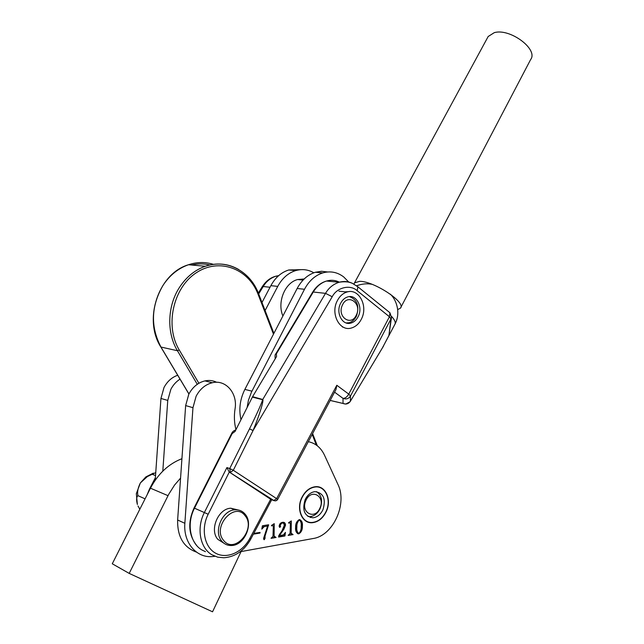 <?xml version="1.0" encoding="UTF-8"?>
<svg xmlns="http://www.w3.org/2000/svg" width="644" height="644" viewBox="0 0 644 644"><rect width="100%" height="100%" fill="white"/><g stroke="black" fill="none" stroke-linecap="round" stroke-linejoin="round"><path stroke-width="0.97" d="M310.368 517.567L311.1 517.108M301.964 497.788C296.24 509.251 302.398 523.58 312.396 522.437C318.249 521.745 322.797 518.09 326.065 511.489C331.732 499.953 325.429 485.568 315.174 487.009C309.571 487.822 305.167 491.412 301.964 497.788M235.962 429.653C234.263 423.06 233.949 416.177 235.028 409.021C237.853 393.46 225.891 379.3 212.319 382.737C205.404 384.46 200.002 388.96 196.122 396.229L192.959 407.692L184.86 523.298C183.242 542.168 195.897 557.583 211.554 556.641L214.983 556.295M216.69 382.295C213.003 380.483 209.075 380.024 204.897 380.902C198.014 382.6 192.645 387.044 188.789 394.233L185.649 405.583L177.631 520.014C177.317 536.75 183.629 547.456 196.549 552.141M291.297 520.916L291.16 533.2L293.076 534.601L288.222 535.422L290.082 533.377L290.396 523.54L289.872 522.904L288.617 523.097L288.633 522.654L291.297 520.916M274.231 523.653L274.103 536.066L276.067 537.482L271.1 538.328L273 536.251L273.314 526.309L272.782 525.665L271.494 525.866L271.51 525.415L274.231 523.653M253.776 533.433L260.039 532.403L260.015 533.071L253.382 534.166M240.188 551.739L313.145 538.521C333.262 535.679 347.647 503.552 337.891 484.32L324.447 455.075C320.889 447.652 315.512 443.193 308.307 441.687M250.323 539.897L249.566 541.21M268.604 524.779L265.038 536.041L265.03 538.424L264.193 539.712L263.549 538.497L267.606 526.051L264.193 526.599L261.802 529.143L262.39 525.778L268.604 524.779M281.975 530.873L284.237 525.544L283.899 523.556L282.177 522.823L280.164 525.029L280.583 526.438L279.923 527.364L279.134 526.301C279.44 524.063 280.543 522.743 282.434 522.34L282.917 522.284C284.6 522.228 285.461 523.218 285.509 525.254L283.835 529.344L279.383 535.599L283.416 534.923L285.453 532.379L284.938 535.977L278.611 537.048L278.651 535.897L281.975 530.873M302.382 526.148C302.527 529.714 301.336 532.274 298.808 533.844L298.526 533.876C296.224 532.95 295.25 530.753 295.612 527.267C295.491 523.685 296.715 521.141 299.267 519.644L299.5 519.619C301.786 520.521 302.744 522.703 302.382 526.148L301.891 525.963C302.044 529.521 300.853 532.081 298.317 533.651L298.808 533.844M259.556 532.475L260.015 533.071M259.54 532.87L253.551 533.86M268.113 524.86L268.58 525.351M268.105 525.158L264.563 535.84L265.038 536.041M264.563 535.84L264.555 538.223L265.03 538.424M264.555 538.223L263.807 539.495L264.282 539.704M264.193 526.599L267.606 526.051M263.718 526.406L261.979 528.104M273.998 524.127L273.62 535.864L274.103 536.066M273.62 535.864L274.392 536.975M275.592 537.12L276.067 537.482M275.584 537.281L271.108 538.038M272.195 525.48L271.502 525.593M282.933 522.815L282.177 522.823M279.882 523.983L279.681 524.836L280.164 525.029M279.681 524.836L280.583 526.438M280.1 526.245L279.44 527.17L279.923 527.364M283.859 522.356L285.509 525.254M285.026 525.061L283.352 529.151L279.512 534.351M278.9 535.397L279.383 535.599M284.777 533.562L284.455 535.776L284.938 535.977M284.455 535.776L278.619 536.766M291.048 521.415L290.677 532.999L291.16 533.2M290.677 532.999L291.45 534.093M292.601 534.238L293.076 534.601M292.593 534.399L288.23 535.14M289.293 522.719L288.625 522.823M298.317 533.651L297.528 533.626M299.991 519.652C301.521 521.125 302.157 523.226 301.891 525.963M299.532 520.062L298.768 519.885C296.989 521.648 296.192 523.975 296.377 526.864C296.023 529.706 296.602 531.823 298.116 533.224M301.142 526.357C301.545 523.427 300.957 521.334 299.371 520.062L299.251 520.078C297.472 521.841 296.683 524.168 296.868 527.058C296.49 529.988 297.101 532.105 298.703 533.417L298.824 533.409C300.603 531.638 301.376 529.288 301.142 526.357M298.768 519.885L299.251 520.078M296.377 526.864L296.868 527.058M180.087 379.107C176.215 381.554 173.131 384.967 170.845 389.354L167.754 400.415L162.803 471.134M177.696 375.251C171.851 377.303 167.287 381.385 164.011 387.503L160.944 398.451L155.22 480.174M313.821 272.782C308.138 269.522 302.108 268.781 295.725 270.577C288.182 272.959 282.193 278.232 277.749 286.395L265.095 310.537M300.668 269.667L288.77 269.981C281.259 272.34 275.294 277.564 270.866 285.654L261.995 302.511M348.686 282.016L343.743 276.968C337.384 272.122 330.396 270.77 322.765 272.903C315.109 275.382 309.023 280.832 304.499 289.277L251.402 392.244L248.423 400.294L247.103 407.555M327.595 271.969L321.509 271.269L315.351 272.267C307.727 274.714 301.666 280.124 297.158 288.48L244.865 389.419C239.962 399.296 238.666 409.391 240.977 419.703M180.57 478.114L174.572 485.045L168.736 494.27L129.194 573.401L212.544 611.8L241.065 551.578M181.93 458.689C168.583 463.897 158.094 473.734 150.455 488.192L112.281 563.782L129.194 573.401M305.159 499.607C301.931 510.338 304.515 516.399 312.912 517.792C317.202 517.269 320.551 514.58 322.958 509.726C326.162 498.923 323.497 492.885 314.956 491.63C310.802 492.217 307.534 494.874 305.159 499.607M326.242 511.594C331.998 499.881 325.606 485.27 315.182 486.743C309.498 487.564 305.031 491.211 301.77 497.683C295.966 509.315 302.221 523.862 312.364 522.711C318.305 522.002 322.934 518.299 326.242 511.594M330.195 400.431L343.035 403.442C346.134 404.641 348.581 403.885 350.384 401.156L350.489 396.036L348.758 394.12L389.435 316.751L390.997 318.861L391.472 317.492L388.912 335.484L390.997 318.861L350.489 396.036C348.654 398.805 346.158 399.578 343.002 398.354L334.582 392.164M350.328 401.301L382.222 348.243L394.764 324.56C395.971 322.797 394.901 320.076 391.552 316.381M345.095 291.845L348.863 291.643M278.691 275.624L275.865 276.204C270.464 278.047 266.246 281.484 263.219 286.516L270.021 287.264M275.761 353.942L276.357 353.822L276.566 356.518L252.601 396.68L262.744 399.489C264.088 400.157 259.25 415.734 253.06 430.53L249.502 428.872C256.578 414.768 263.074 400.133 262.478 399.666L252.368 397.107L235.052 431.456L232.162 433.581L194.52 508.148C186.446 523.508 190.069 543.327 202.023 550.032L205.468 551.683M262.744 399.489L325.51 293.358C328.673 287.924 333.214 284.213 339.122 282.233L339.13 282.233C344.186 280.929 348.831 281.42 353.081 283.698M252.368 397.107L252.601 396.68M388.912 335.484L382.584 347.599L350.038 401.792L345.659 404.078L343.035 403.442L343.002 398.354C345.103 398.427 347.019 397.018 348.758 394.12L336.804 385.273L335.975 389.54L277.757 499.285L335.975 389.54M271.245 499.631L229.28 472.068L208.181 514.242C200.799 528.756 204.309 547.022 215.523 553.14C226.624 559.459 242.434 552.471 249.751 538.521L270.593 499.39L273.821 500.501L229.28 472.068M229.184 472.004L226.921 467.568L229.715 468.558L249.502 428.872M356.953 286.057L357.871 286.789L357.251 290.774C350.417 284.213 336.973 287.28 332.215 296.731L253.06 430.53L233.305 470.273L277.725 499.341C276.735 500.815 275.431 501.201 273.821 500.501L276.727 498.432L336.804 385.273M233.305 470.273L229.715 468.558L230.391 472.438L233.305 470.273M235.817 429.934C233.82 430.538 232.436 431.738 231.647 433.517L232.162 433.581M356.365 314.98C362.266 303.533 347.849 292.899 342.487 304.942C336.506 316.607 351.189 327.023 356.365 314.98M349.394 296.61C357.251 299.557 359.602 306.045 356.446 316.075C354.715 319.593 352.276 321.807 349.129 322.724L346.118 322.95M282.901 316.003C276.936 302.205 284.93 282.652 297.633 279.536L304.177 278.973M340.515 303.525C335.572 312.96 342.479 325.824 350.883 323.103C354.063 322.177 356.534 319.931 358.289 316.373C363.184 306.93 356.229 294.002 347.68 296.924C344.629 297.874 342.238 300.08 340.515 303.525M361.566 318.748C368.288 305.755 358.716 287.973 346.923 292.038C342.753 293.358 339.493 296.369 337.134 301.078C330.332 314.047 339.815 331.732 351.334 328.029C355.738 326.766 359.151 323.674 361.566 318.748M342.479 327.063L342.938 326.975M319.883 508.213C325.759 496.395 311.326 487.991 305.989 500.316C300.032 512.35 314.723 520.505 319.883 508.213M316.502 491.63C321.71 495.292 322.902 500.968 320.076 508.655C317.701 513.445 314.393 516.094 310.15 516.609L307.913 516.448M223.597 540.388C234.44 554.717 256.57 528.909 245.082 515.739C234.666 501.08 211.739 526.929 223.597 540.388M245.235 514.306C253.728 523.958 244.511 545.363 231.655 545.5C227.686 545.677 224.402 544.228 221.802 541.153C213.204 531.702 222.156 510.33 234.786 509.839C239.045 509.517 242.522 511.006 245.235 514.306M238.288 510L230.761 508.205C218.171 508.68 209.252 529.923 217.825 539.342L224.16 543.375M153.361 473.115L145.85 476.922L140.376 482.92L136.327 493.666L137.381 504.477C136.222 500.018 136.407 497.079 137.945 495.671C137.1 492.129 137.905 487.878 140.376 482.92L147.379 476.56L155.751 472.591M155.542 475.594L151.976 474.153M145.069 498.842L137.945 495.671M139.812 509.251L138.017 505.991M487.605 37.577L488.176 36.507L494.222 32.683C509.823 27.861 538.722 49.395 530.616 59.594L400.777 307.526M354.007 284.165L354.506 282.853L359.642 281.331C373.923 281.042 406.42 302.527 400.439 308.162L397.718 309.571M192.959 407.692L185.649 405.583M184.86 523.298L177.631 520.014M283.352 529.151L283.835 529.344M167.754 400.415L160.944 398.451M277.749 286.395L270.866 285.654M304.499 289.277L297.158 288.48M251.949 391.158L244.865 389.419M197.273 384.299L177.438 350.73C166.506 332.771 167.36 305.892 179.491 287.369C186.293 276.992 194.907 269.957 205.323 266.262C217.117 262.462 228.209 263.525 238.602 269.466M213.462 264.37C205.307 261.818 196.992 261.939 188.515 264.74C178.235 268.339 169.742 275.197 163.037 285.324C151.002 306.214 150.342 326.846 161.056 347.221L188.942 393.935M273.483 334.18L258.067 294.284C248.447 268.532 219.057 257.415 196.203 272.831C173.131 287.788 164.623 325.888 179.265 350.006L177.438 350.73L160.839 347.019C142.992 319.344 158.601 273.386 188.515 264.74L205.323 266.262C227.074 258.598 250.379 271.382 258.606 293.736L258.566 293.632M316.325 445.06L312.195 434.362M179.265 350.006L198.891 383.269M191.59 265.014C197.813 263.525 203.939 263.517 209.952 264.982M258.067 294.284L258.606 293.736L273.909 333.359M168.02 495.671L150.455 488.192M389 312.002L389.942 312.759L389.435 316.751L357.251 290.774M249.751 538.521L250.685 539.237C244.181 550.717 235.245 556.891 223.879 557.768L217.672 557.165L211.981 554.814C199.938 548.052 196.291 527.975 204.438 512.391L226.921 467.568M196.798 545.645C188.475 535.092 187.557 522.542 194.045 507.987L208.181 514.242M155.325 478.677L148.732 491.597M155.397 477.663L149.529 488.957L149.98 489.126M262.156 286.846L263.219 286.516L258.679 293.914M339.38 282.169C335.291 280.14 331.008 279.762 326.54 281.034C321.163 282.708 316.743 286.371 313.274 292.014L325.51 293.358L332.215 296.731M312.63 292.215L313.274 292.014L276.357 353.822M274.191 500.678L273.225 500.38M258.341 293.06L262.245 286.709C265.867 281.122 270.408 277.62 275.874 276.204L277.838 276.389M277.741 499.317L277.725 499.341C276.348 500.71 275.254 501.153 274.425 500.67M212.319 382.737L204.897 380.902M272.782 525.665L272.299 525.472M282.442 522.791L281.959 522.598M289.872 522.904L289.389 522.711M298.526 533.876L298.035 533.675M299.371 520.062L298.888 519.877M295.725 270.577L288.77 269.981M322.765 272.903L315.351 272.267M160.936 347.172L188.901 394.015M312.606 433.581L317.331 445.801M391.472 317.492L389.942 312.759L357.871 286.789L352.598 283.473C351.793 283.207 348.203 280.808 339.13 282.233L339.13 282.233M395.102 323.932C400.906 312.702 396.422 299.677 390.361 294.187M275.246 358.724C274.867 355.891 275.044 354.272 275.801 353.878L312.678 292.135C316.204 286.403 320.825 282.7 326.54 281.034L339.122 282.233M356.599 285.791C361.912 283.827 367.04 283.32 371.974 284.294M330.179 400.455L343.091 403.482M383.446 346.166L382.52 347.76M149.529 488.957L147.065 494.906M250.693 539.221L271.679 499.792M231.647 433.517L194.045 507.987M297.633 279.536L303.099 280.068M346.923 292.038L338.961 291.193M230.761 508.205L234.786 509.839M145.85 476.922L147.379 476.56M488.176 36.507L354.506 282.853"/></g></svg>
